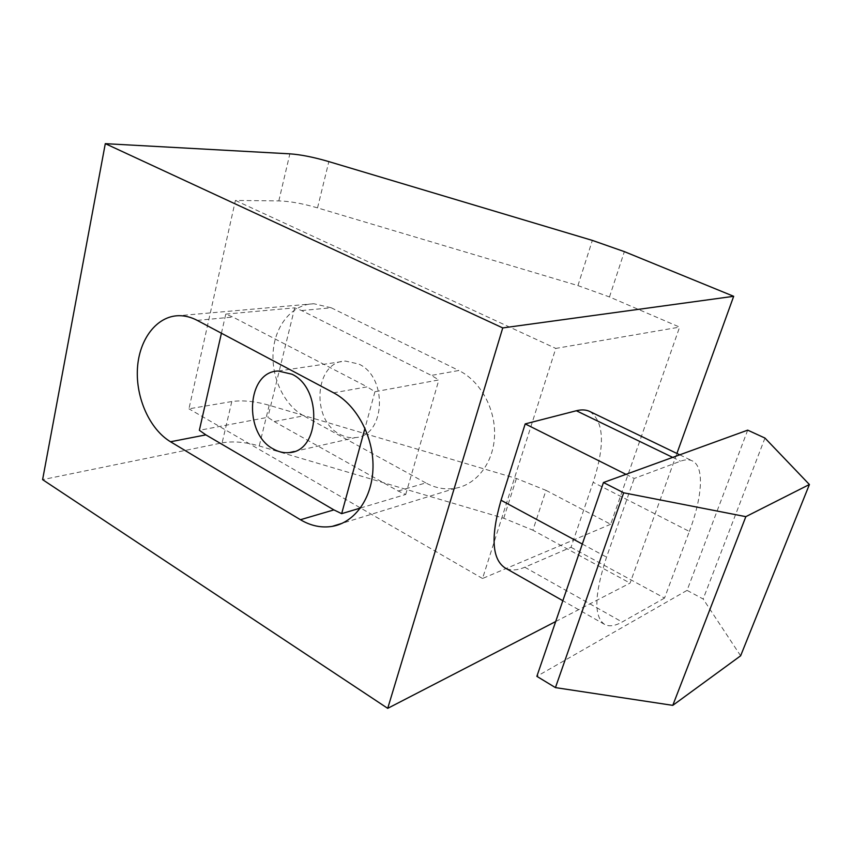 <?xml version="1.0" encoding="UTF-8"?>
<svg xmlns="http://www.w3.org/2000/svg" width="852" height="852" viewBox="0 0 852 852"><rect width="100%" height="100%" fill="white"/><g stroke="black" fill="none" stroke-linecap="round" stroke-linejoin="round"><path stroke-width="0.64" stroke-dasharray="4.26 3.19" d="M339.959 434.35C345.028 437.097 350.215 438.173 355.508 437.566C385.317 436.117 388.288 377.138 358.703 364.006L345.38 361.067C314.505 361.354 310.618 420.185 339.959 434.35M555.685 621.545L630.065 583.109L676.903 453.456M589.786 411.484C604.057 421.527 605.176 445.127 593.162 482.296L571.01 547.293L524.789 567.23C516.983 570.595 510.38 570.797 504.98 567.869M545.994 490.347L610.66 524.268L679.608 327.115L609.478 296.954L577.933 285.601L317.53 207.877C302.598 203.521 289.701 201.2 278.828 200.902L235.418 200.444L188.942 408.822L231.797 401.548C242.543 400.003 255.004 401.249 269.189 405.286L516.408 478.483L545.994 490.347L532.905 530.2L630.065 583.109M231.797 401.548L222.116 442.859L42.6 479.644M221.424 333.228L225.769 314.111L232.894 317.029L367.148 386.84L333.622 392.815M225.769 314.111L294.717 307.838L301.651 310.565L431.368 375.412L438.844 379.939L374.923 391.728L367.148 386.84M301.651 310.565L331.215 307.785L313.845 303.738C292.651 304.079 275.324 324.921 273.215 351.035C270.979 377.127 283.972 404.988 303.674 415.797L274.195 421.548L267.869 417.299L199.357 430.303M360.481 508.026L405.712 494.469L398.193 491.018L274.195 421.548M398.193 491.018L425.787 482.914C435.5 488.175 445.447 489.943 455.628 488.207C476.939 484.426 493.723 462.327 494.565 435.393C495.502 408.481 480.145 380.876 458.823 370.513L431.368 375.412M222.116 442.859C232.83 440.963 245.195 441.996 259.232 445.969L503.734 518.24L532.905 530.2M571.01 547.293L664.517 598.083L689.364 531.435L593.162 482.296M625.975 474.351L634.218 478.473L680.535 461.188C685.242 459.473 689.162 459.366 692.314 460.879C704.54 466.555 702.485 496.631 689.364 531.435M664.517 598.083L622.152 622.003C614.984 626.039 609.127 626.848 604.569 624.399C593.695 616.784 594.355 594.355 606.549 557.123L634.218 478.473M610.66 524.268L482.53 578.497L555.792 348.415L679.608 327.115M482.53 578.497L188.942 408.822M235.418 200.444L555.792 348.415M425.787 482.914L303.674 415.797M331.215 307.785L458.823 370.513M294.717 307.838L267.869 417.299M374.923 391.728L364.965 428.258M405.712 494.469L438.844 379.939M747.705 430.143L687.063 590.372L536.856 676.339M740.633 655.806L703.156 598.988L687.063 590.372M764.968 438.066L703.156 598.988M609.478 296.954L624.367 251.628M577.933 285.601L592.342 240.402M317.53 207.877L328.851 161.614M278.828 200.902L289.861 153.839M197.238 320.384L232.894 317.029M672.686 457.386L680.535 461.188M582.31 544.055L606.549 557.123M524.789 567.23L622.152 622.003M503.734 518.24L516.408 478.483M269.189 405.286L259.232 445.969M294.153 451.507L355.508 437.566M313.845 303.738L178.92 315.687M455.628 488.207L342.216 523.288M679.736 454.819L692.314 460.879M604.569 624.399L562.842 600.713M278.306 371.025L345.38 361.067"/><path stroke-width="1.28" d="M273.417 449.015C278.647 451.986 283.982 453.179 289.424 452.582C320.107 451.315 322.642 388.416 292.034 374.241L278.306 371.025C246.569 371.184 243.15 433.711 273.417 449.015M733.678 296.304L502.744 327.924L105.297 143.658L289.861 153.839C300.756 154.595 313.749 157.183 328.851 161.614L592.342 240.402L624.367 251.628L733.678 296.304L676.903 453.456M300.426 519.72L170.528 441.762C149.728 429.291 135.66 397.863 137.438 368.575C139.089 339.277 156.715 315.932 178.92 315.687C185.076 315.634 191.178 317.2 197.238 320.384L333.622 392.815C356.594 404.86 373.57 436.575 373.006 467.184C372.558 497.834 354.933 522.574 332.269 526.366C321.449 528.102 310.831 525.886 300.426 519.72L333.888 509.89L341.663 513.66L360.481 508.026M105.297 143.658L42.6 479.644L387.713 708.342L502.744 327.924M387.713 708.342L555.685 621.545M562.842 600.713L504.98 567.869C491.923 559.05 490.614 536.515 501.04 500.241L525.205 423.902L576.346 410.749C581.554 409.439 586.038 409.684 589.786 411.484L679.736 454.819M333.888 509.89L205.875 434.871L199.357 430.303L221.424 333.228M525.205 423.902L625.975 474.351M364.965 428.258L341.663 513.66M603.461 482.52L623.675 492.807L555.44 687.607L536.856 676.339L603.461 482.52L747.705 430.143L764.968 438.066L809.4 484.511L740.633 655.806L672.782 705.36L745.841 516.653L809.4 484.511M555.44 687.607L672.782 705.36M623.675 492.807L745.841 516.653M205.875 434.871L170.528 441.762M576.346 410.749L672.686 457.386M501.04 500.241L582.31 544.055M289.424 452.582L294.153 451.507M342.216 523.288L332.269 526.366"/></g></svg>
